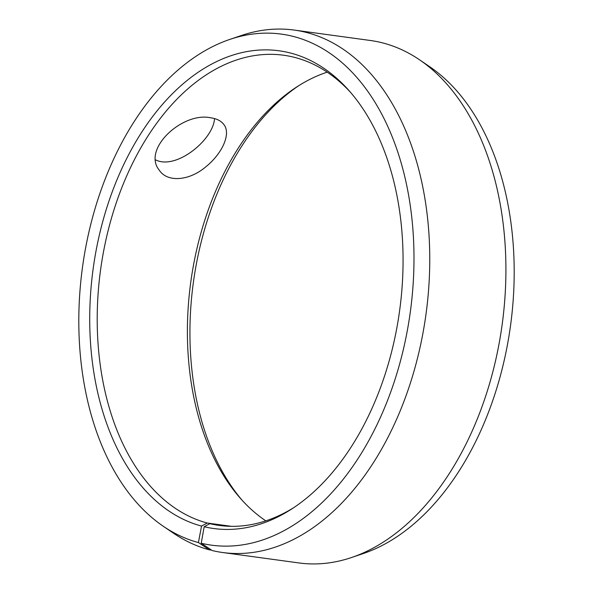 <?xml version="1.0" encoding="UTF-8"?>
<svg xmlns="http://www.w3.org/2000/svg" width="593" height="593" viewBox="0 0 593 593"><rect width="100%" height="100%" fill="white"/><g stroke="black" fill="none" stroke-linecap="round" stroke-linejoin="round"><path stroke-width="0.89" d="M265.812 520.847A237.296 152.216 97.8 0 1 240.625 498.609A237.296 152.216 97.8 0 1 190.783 282.038A237.296 152.216 97.8 0 1 296.952 86.815A237.296 152.216 97.8 0 1 327.188 72.153M242.322 500.492A241.099 154.654 97.8 0 1 193.377 282.394A241.099 154.654 97.8 0 1 299.094 85.451M211.612 550.148L209.366 549.837L198.41 542.551A257.903 165.432 97.8 0 1 163.223 526.228A257.903 165.432 97.8 0 1 82.494 267.228A257.903 165.432 97.8 0 1 229.81 39.42L241.47 35.476A263.663 169.124 97.8 0 1 294.158 30.065L370.306 40.48A263.663 169.124 97.8 0 1 419.607 59.849L429.777 66.772A257.903 165.432 97.8 0 1 510.506 325.772A257.903 165.432 97.8 0 1 363.19 553.58L351.53 557.524A263.663 169.124 97.8 0 1 298.842 562.935L222.694 552.52A263.663 169.124 97.8 0 1 212.242 550.563L201.227 543.255L204.17 526.732L209.84 523.678L228.779 526.265M419.607 59.849A263.663 169.124 97.8 0 1 502.145 324.63A263.663 169.124 97.8 0 1 351.53 557.524M229.81 39.42A257.903 165.432 97.8 0 1 413.358 280.496A257.903 165.432 97.8 0 1 201.227 543.255M209.366 549.837A263.663 169.124 97.8 0 1 173.393 533.151L163.223 526.228M294.158 30.065A263.663 169.124 97.8 0 1 425.989 314.216A263.663 169.124 97.8 0 1 222.694 552.52M198.41 542.551L201.538 526.073A241.099 154.654 97.8 0 1 109.068 200.805A241.099 154.654 97.8 0 1 348.981 90.566A241.099 154.654 97.8 0 1 399.623 310.606A241.099 154.654 97.8 0 1 291.749 508.964A241.099 154.654 97.8 0 1 204.17 526.732M201.538 526.073L207.261 523.026A237.296 152.216 97.8 0 1 102.011 260.283A237.296 152.216 97.8 0 1 283.565 55.231A237.296 152.216 97.8 0 1 350.678 92.508M293.906 507.549A237.296 152.216 97.8 0 1 219.247 525.435A237.296 152.216 97.8 0 1 209.84 523.678M207.261 523.026L231.448 526.332M210.789 117.822C216.912 118.689 221.308 120.979 223.984 124.7C231.196 133.988 222.145 153.75 205.697 166.915C189.508 180.717 167.478 182.822 159.295 170.213C141.801 149.095 182.674 111.514 210.789 117.822M155.692 159.925C176.232 170.213 213.369 139.778 214.533 118.578"/></g></svg>
